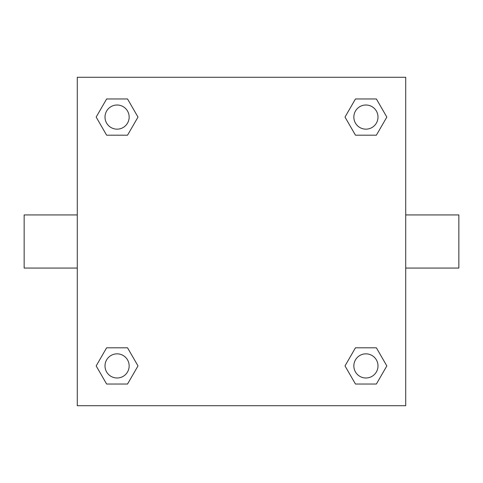 <?xml version="1.0" encoding="UTF-8"?>
<svg xmlns="http://www.w3.org/2000/svg" width="483" height="483" viewBox="0 0 483 483"><rect width="100%" height="100%" fill="white"/><g stroke="black" fill="none" stroke-linecap="round" stroke-linejoin="round"><path stroke-width="0.72" d="M405.72 214.935L458.85 214.935L458.85 268.065L405.72 268.065M77.28 268.065L24.15 268.065L24.15 214.935L77.28 214.935M77.28 77.28L405.72 77.28L405.72 405.72L77.28 405.72L77.28 77.28M106.622 347.808L127.536 347.808L137.993 365.921L127.536 384.033L106.622 384.033L96.165 365.921L106.622 347.808L127.536 347.808L106.622 347.808M355.464 98.967L376.378 98.967L386.835 117.079L376.378 135.192L355.464 135.192L345.007 117.079L355.464 98.967L376.378 98.967L355.464 98.967M106.622 98.967L127.536 98.967L137.993 117.079L127.536 135.192L106.622 135.192L96.165 117.079L106.622 98.967L127.536 98.967L106.622 98.967M355.464 347.808L376.378 347.808L386.835 365.921L376.378 384.033L355.464 384.033L345.007 365.921L355.464 347.808L376.378 347.808L355.464 347.808M376.378 384.033L355.464 384.033L376.378 384.033M377.996 365.921A12.075 12.075 0 0 0 359.883 355.464A12.075 12.075 0 0 0 359.883 376.378A12.075 12.075 0 0 0 377.996 365.921M127.536 384.033L106.622 384.033L127.536 384.033M129.154 365.921A12.075 12.075 0 0 0 111.042 355.464A12.075 12.075 0 0 0 111.042 376.378A12.075 12.075 0 0 0 129.154 365.921M376.378 135.192L355.464 135.192L376.378 135.192M377.996 117.079A12.075 12.075 0 0 0 359.883 106.622A12.075 12.075 0 0 0 359.883 127.536A12.075 12.075 0 0 0 377.996 117.079M127.536 135.192L106.622 135.192L127.536 135.192M129.154 117.079A12.075 12.075 0 0 0 111.042 106.622A12.075 12.075 0 0 0 111.042 127.536A12.075 12.075 0 0 0 129.154 117.079"/></g></svg>
